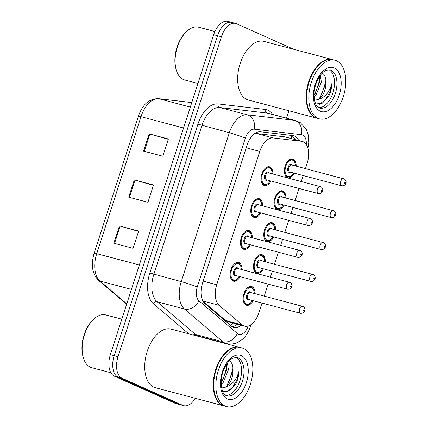 <?xml version="1.0" encoding="UTF-8"?>
<svg xmlns="http://www.w3.org/2000/svg" width="428" height="428" viewBox="0 0 428 428"><rect width="100%" height="100%" fill="white"/><g stroke="black" fill="none" stroke-linecap="round" stroke-linejoin="round"><path stroke-width="0.64" d="M250.412 244.784A9.705 5.553 -75.1 0 1 243.88 249.326A9.705 5.553 -75.1 0 1 243.398 249.155A9.705 5.553 -75.1 0 1 241.125 238.091A9.705 5.553 -75.1 0 1 248.861 230.569A9.705 5.553 -75.1 0 1 249.342 230.74A9.705 5.553 -75.1 0 1 252.279 237.754M260.706 212.909A9.705 5.553 -75.1 0 1 254.179 217.451A9.705 5.553 -75.1 0 1 253.692 217.28A9.705 5.553 -75.1 0 1 251.423 206.216A9.705 5.553 -75.1 0 1 259.154 198.694A9.705 5.553 -75.1 0 1 259.641 198.865A9.705 5.553 -75.1 0 1 262.573 205.873M271.004 181.028A9.705 5.553 -75.1 0 1 264.477 185.57A9.705 5.553 -75.1 0 1 263.99 185.399A9.705 5.553 -75.1 0 1 261.717 174.335A9.705 5.553 -75.1 0 1 269.453 166.813A9.705 5.553 -75.1 0 1 269.94 166.984A9.705 5.553 -75.1 0 1 272.871 173.993M240.113 276.665A9.705 5.553 -75.1 0 1 233.586 281.207A9.705 5.553 -75.1 0 1 233.1 281.036A9.705 5.553 -75.1 0 1 230.831 269.972A9.705 5.553 -75.1 0 1 238.562 262.45A9.705 5.553 -75.1 0 1 239.049 262.621A9.705 5.553 -75.1 0 1 241.981 269.629M263.413 268.832A9.705 5.553 -75.1 0 1 256.886 273.374A9.705 5.553 -75.1 0 1 256.399 273.203A9.705 5.553 -75.1 0 1 254.13 262.139A9.705 5.553 -75.1 0 1 261.861 254.617A9.705 5.553 -75.1 0 1 262.348 254.788A9.705 5.553 -75.1 0 1 265.28 261.802M273.711 236.957A9.705 5.553 -75.1 0 1 267.179 241.499A9.705 5.553 -75.1 0 1 266.697 241.322A9.705 5.553 -75.1 0 1 264.424 230.264A9.705 5.553 -75.1 0 1 272.16 222.742A9.705 5.553 -75.1 0 1 272.641 222.913A9.705 5.553 -75.1 0 1 275.579 229.922M284.01 205.076A9.705 5.553 -75.1 0 1 277.478 209.618A9.705 5.553 -75.1 0 1 276.991 209.447A9.705 5.553 -75.1 0 1 274.723 198.383A9.705 5.553 -75.1 0 1 282.453 190.861A9.705 5.553 -75.1 0 1 282.94 191.032A9.705 5.553 -75.1 0 1 285.872 198.041M294.304 173.196A9.705 5.553 -75.1 0 1 287.776 177.738A9.705 5.553 -75.1 0 1 287.29 177.566A9.705 5.553 -75.1 0 1 285.016 166.503A9.705 5.553 -75.1 0 1 292.752 158.981A9.705 5.553 -75.1 0 1 293.239 159.152A9.705 5.553 -75.1 0 1 296.171 166.166M253.119 300.713A9.705 5.553 -75.1 0 1 246.587 305.255A9.705 5.553 -75.1 0 1 246.105 305.084A9.705 5.553 -75.1 0 1 243.832 294.02A9.705 5.553 -75.1 0 1 251.568 286.498A9.705 5.553 -75.1 0 1 252.049 286.669A9.705 5.553 -75.1 0 1 254.986 293.678M203.123 301.376L225.508 320.438L227.182 321.471L244.586 326.168A18.195 10.411 104.9 0 0 258.838 312.868L262 303.072M305.426 168.621L307.154 163.277A18.195 10.411 104.9 0 0 302.232 141.406A18.195 10.411 104.9 0 0 301.392 141.251L273.208 137.944A18.195 10.411 104.9 0 0 259.796 151.405L216.718 284.764A18.195 10.411 104.9 0 0 219.152 305.303L242.093 324.841A18.195 10.411 104.9 0 0 243.676 325.847A18.195 10.411 104.9 0 0 244.586 326.168M302.232 141.406L284.807 136.848L256.618 133.541L254.558 133.702M264.242 296.133L268.131 284.101M270.368 277.162L272.299 271.192M274.541 264.258L278.425 252.22M280.666 245.287L282.592 239.311M284.834 232.377L288.723 220.34M290.96 213.406L292.891 207.436M295.133 200.497L299.017 188.464M301.259 181.526L303.19 175.555M195.296 398.297A18.195 10.411 -75.1 0 1 183.692 405.669L179.846 404.647A18.195 10.411 -75.1 0 1 178.936 404.326L118.219 377.202A18.195 10.411 -75.1 0 1 114.206 355.657L217.547 35.722A18.195 10.411 -75.1 0 1 231.799 22.422L227.953 21.4A18.195 10.411 -75.1 0 0 213.7 34.7L110.365 354.641A18.195 10.411 -75.1 0 0 114.372 376.185L175.089 403.31A18.195 10.411 -75.1 0 0 175.999 403.631L179.846 404.647A18.195 10.411 -75.1 0 1 178.936 404.326L118.219 377.202A18.195 10.411 -75.1 0 1 114.206 355.657L217.547 35.722A18.195 10.411 -75.1 0 1 231.799 22.422A18.195 10.411 -75.1 0 1 232.709 22.743M119.423 225.941L138.656 231.045L133.081 248.31L113.848 243.206L119.423 225.941A4.852 0.369 -162.1 0 1 120.134 226.139L114.56 243.393M149.163 133.873L168.391 138.977L162.817 156.241L143.589 151.138L149.163 133.873A4.852 0.369 -162.1 0 1 149.87 134.071L144.295 151.325M134.296 179.91L153.524 185.014L147.949 202.273L128.716 197.169L134.296 179.91A4.852 0.369 -162.1 0 1 135.002 180.102L129.427 197.362M153.417 185.34L135.002 180.102M168.284 139.309L149.87 134.071M138.549 231.377L120.134 226.139M298.658 140.459A18.195 10.411 104.9 0 0 293.731 135.746A18.195 10.411 104.9 0 0 292.891 135.585L260.475 131.787A18.195 10.411 104.9 0 0 247.063 145.247L202.54 283.09A18.195 10.411 104.9 0 0 204.975 303.629L231.355 326.093A18.195 10.411 104.9 0 0 232.939 327.099A18.195 10.411 104.9 0 0 233.849 327.425A18.195 10.411 104.9 0 0 241.135 325.253M237.289 324.231A18.195 10.411 -75.1 0 1 232.008 326.591M183.692 405.669A18.195 10.411 -75.1 0 1 182.783 405.348L122.066 378.224A18.195 10.411 -75.1 0 1 118.053 356.679L221.394 36.744A18.195 10.411 -75.1 0 1 235.646 23.444A18.195 10.411 -75.1 0 1 236.556 23.765L293.731 49.306M288.9 110.766L286.514 118.149M291.511 135.425A18.195 10.411 -75.1 0 1 294.812 139.437M110.841 372.751L91.785 367.695A27.29 15.611 -75.1 0 1 90.42 367.213A27.29 15.611 -75.1 0 1 83.241 357.423A27.29 15.611 -75.1 0 1 93.272 319.625A27.29 15.611 -75.1 0 1 105.786 314.938L121.814 319.192M224.17 405.958A30.324 17.35 -75.1 0 1 223.93 405.899A30.324 17.35 -75.1 0 1 222.416 405.364A30.324 17.35 -75.1 0 1 215.316 370.792A30.324 17.35 -75.1 0 1 239.487 347.285A30.324 17.35 -75.1 0 1 239.728 347.349M223.93 405.899L155.428 387.72A30.324 17.35 -75.1 0 1 153.909 387.185A30.324 17.35 -75.1 0 1 146.815 352.613A30.324 17.35 -75.1 0 1 170.981 329.105L239.487 347.285M226.578 406.6L224.411 406.028A30.324 17.35 -75.1 0 1 222.897 405.487A30.324 17.35 -75.1 0 1 214.92 394.611A30.324 17.35 -75.1 0 1 226.064 352.619A30.324 17.35 -75.1 0 1 239.969 347.413L242.13 347.985A30.324 17.35 -75.1 0 1 243.644 348.52A30.324 17.35 -75.1 0 1 250.744 383.092A30.324 17.35 -75.1 0 1 226.578 406.6A30.324 17.35 -75.1 0 1 225.058 406.065A30.324 17.35 -75.1 0 1 217.964 371.493A30.324 17.35 -75.1 0 1 242.13 347.985M226.519 364.346L226.888 369.385L221.667 382.124L221.078 382.766M227.429 363.051L228.413 369.787L223.191 382.525L221.121 384.499M235.892 357.391A19.774 11.315 -75.1 0 1 240.483 378.919A19.774 11.315 -75.1 0 1 225.824 395.338M222.774 391.738L229.424 390.876L235.593 384.328C237.69 380.198 238.803 375.843 238.936 371.263C236.593 379.727 232.147 385.029 225.593 387.158L221.57 388.014M229.745 361.195C231.912 362.57 233.014 365.362 233.041 369.583L233.051 369.979C232.998 377.726 230.51 383.456 225.593 387.158M233.051 369.979L232.993 371.006L227.771 383.745L226.658 384.906M214.888 394.493A30.019 17.174 -75.1 0 1 214.851 394.37A30.019 17.174 -75.1 0 1 225.882 352.795A30.019 17.174 -75.1 0 1 225.973 352.704M83.241 357.423L82.973 356.449A26.076 14.921 -75.1 0 1 92.555 320.337L93.272 319.625M238.936 371.263L236.882 379.952L232.468 387.479L226.567 391.989M232.891 367.08L232.859 369.166L228.616 382.691M226.792 365.742L226.754 367.545L222.512 381.07M197.939 83.492L184.714 79.983A27.29 15.611 -75.1 0 1 183.35 79.501A27.29 15.611 -75.1 0 1 176.17 69.711A27.29 15.611 -75.1 0 1 186.201 31.913A27.29 15.611 -75.1 0 1 198.715 27.226L214.92 31.528M317.1 118.246A30.324 17.35 -75.1 0 1 316.859 118.187A30.324 17.35 -75.1 0 1 315.345 117.652A30.324 17.35 -75.1 0 1 308.246 83.08A30.324 17.35 -75.1 0 1 332.417 59.572A30.324 17.35 -75.1 0 1 332.652 59.636M316.859 118.187L248.358 100.008A30.324 17.35 -75.1 0 1 246.838 99.473A30.324 17.35 -75.1 0 1 239.744 64.901A30.324 17.35 -75.1 0 1 263.91 41.393L332.417 59.572M319.502 118.888L317.341 118.315A30.324 17.35 -75.1 0 1 315.827 117.775A30.324 17.35 -75.1 0 1 307.85 106.898A30.324 17.35 -75.1 0 1 318.994 64.901A30.324 17.35 -75.1 0 1 332.893 59.701L335.06 60.273A30.324 17.35 -75.1 0 1 336.574 60.808A30.324 17.35 -75.1 0 1 343.673 95.38A30.324 17.35 -75.1 0 1 319.502 118.888A30.324 17.35 -75.1 0 1 317.988 118.353A30.324 17.35 -75.1 0 1 310.889 83.781A30.324 17.35 -75.1 0 1 335.06 60.273M319.449 76.633L319.812 81.673L314.596 94.411L314.008 95.053M320.358 75.339L321.342 82.074L316.121 94.813L314.05 96.787M328.822 69.678A19.774 11.315 -75.1 0 1 333.407 91.207A19.774 11.315 -75.1 0 1 318.753 107.626M315.704 104.025L322.348 103.164L328.522 96.616C330.619 92.485 331.732 88.131 331.866 83.551C329.523 92.015 325.077 97.317 318.523 99.446L314.5 100.296M322.669 73.482C324.841 74.857 325.943 77.65 325.97 81.871L325.981 82.267C325.927 90.014 323.44 95.744 318.523 99.446M325.981 82.267L325.922 83.294L320.7 96.027L319.582 97.193M307.812 106.775A30.019 17.174 -75.1 0 1 307.78 106.658A30.019 17.174 -75.1 0 1 318.812 65.083A30.019 17.174 -75.1 0 1 318.903 64.992M176.17 69.711L175.903 68.737A26.076 14.921 -75.1 0 1 185.484 32.624L186.201 31.913M331.866 83.551L329.806 92.239L325.398 99.767L319.497 104.277M325.82 79.367L325.788 81.454L321.546 94.973M319.721 78.03L319.684 79.833L315.441 93.358M225.508 320.438L242.093 324.841M291.222 135.387A18.195 14.873 96.7 0 1 291.741 138.624M232.811 323.044A18.195 14.392 130.4 0 1 230.713 325.548M202.904 300.991L219.152 305.303M203.161 281.164L216.718 284.764M246.234 147.81L259.796 151.405M256.618 133.541L273.208 137.944M284.807 136.848L301.392 141.251M139.325 264.969L96.744 253.67A6.067 0.46 -162.1 0 0 94.165 253.232L138.405 116.266A6.067 0.46 17.9 0 1 140.983 116.7L96.744 253.67A24.257 13.878 104.9 0 0 99.986 281.057A6.067 4.799 130.4 0 1 98.44 280.254C92.202 273.829 90.779 264.825 94.165 253.232M138.405 116.266C142.331 104.667 148.96 98.793 158.296 98.643A6.067 4.959 96.7 0 1 158.868 98.75A24.257 13.878 104.9 0 0 140.983 116.7L183.564 127.999M191.765 102.608L158.868 98.75L190.316 107.096M131.433 289.403L99.986 281.057L126.763 303.859M175.089 403.31L182.783 405.348M114.372 376.185L122.066 378.224M110.365 354.641L118.053 356.679M213.7 34.7L221.394 36.744M306.282 144.52A12.128 6.939 104.9 0 0 302.655 135.034A12.128 6.939 104.9 0 0 301.489 134.713L254.275 129.176A12.128 6.939 104.9 0 0 245.33 138.153L197.244 287.038A12.128 6.939 104.9 0 0 198.865 300.734L237.294 333.46A12.128 6.939 104.9 0 0 238.348 334.129A12.128 6.939 104.9 0 0 248.267 326.034M226.225 343.518A24.257 13.878 -75.1 0 1 225.016 343.085A24.257 13.878 -75.1 0 1 222.908 341.747L195.505 334.477A24.257 13.878 104.9 0 0 197.613 335.814A24.257 13.878 104.9 0 0 198.827 336.242L226.225 343.518C230.285 344.524 234.223 344.096 238.043 342.223L242.216 339.452C244.95 337.066 247.133 334.145 248.77 330.694L250.38 326.655A12.128 0.92 -162.1 0 0 249.043 325.751M237.294 333.46A12.128 9.593 130.4 0 1 222.908 341.747L184.479 309.021A24.257 13.878 -75.1 0 1 181.237 281.635L229.328 132.744A24.257 13.878 -75.1 0 1 247.207 114.795L294.421 120.332A24.257 13.878 -75.1 0 1 295.545 120.546L268.142 113.27A24.257 13.878 104.9 0 0 267.019 113.062L219.81 107.524A24.257 13.878 104.9 0 0 201.925 125.474L153.834 274.364A24.257 13.878 104.9 0 0 157.076 301.751L195.505 334.477A3.033 2.397 -49.6 0 0 193.178 334.996M188.689 333.803L153.481 303.821A27.29 15.611 -75.1 0 1 149.832 273.011L197.923 124.125A27.29 15.611 -75.1 0 1 218.045 103.929L265.253 109.466A3.033 2.477 -83.3 0 0 267.019 113.062L294.421 120.332A12.128 9.914 96.7 0 1 301.489 134.713M203.337 337.441A27.29 15.611 -75.1 0 1 203.011 337.601M265.253 109.466A27.29 15.611 -75.1 0 1 272.652 114.469M198.865 300.734A12.128 9.593 130.4 0 1 184.479 309.021L157.076 301.751A3.033 2.397 -49.6 0 0 153.481 303.821M197.244 287.038A12.128 0.92 -162.1 0 0 181.237 281.635L149.832 273.011M254.275 129.176A12.128 9.914 96.7 0 0 247.207 114.795L219.81 107.524A3.033 2.477 -83.3 0 1 218.045 103.929M245.33 138.153A12.128 0.92 -162.1 0 0 229.328 132.744L197.923 124.125M244.875 304.174L246.261 304.538A9.095 5.206 -75.1 0 1 245.806 304.378A9.095 5.206 -75.1 0 1 243.484 301.349M246.935 288.349A9.095 5.206 -75.1 0 1 250.931 286.958A9.095 5.206 -75.1 0 1 251.386 287.118M254.253 293.485A8.49 4.858 104.9 0 0 251.68 287.819A8.49 4.858 104.9 0 0 244.602 293.875A8.49 4.858 104.9 0 0 246.475 303.934A8.49 4.858 104.9 0 0 252.386 300.52M249.353 299.712A4.243 2.429 -75.1 0 1 247.775 299.905A4.243 2.429 -75.1 0 1 246.838 294.876A4.243 2.429 -75.1 0 1 250.38 291.848A4.243 2.429 -75.1 0 1 251.22 292.677M250.674 292.549A3.638 2.081 104.9 0 0 250.492 292.485A3.638 2.081 104.9 0 0 247.593 295.309A3.638 2.081 104.9 0 0 248.443 299.456A3.638 2.081 104.9 0 0 248.625 299.52L300.542 313.296A3.638 2.081 -75.1 0 1 300.36 313.232A3.638 2.081 -75.1 0 1 299.509 309.086A3.638 2.081 -75.1 0 1 302.409 306.266A3.638 2.081 -75.1 0 1 302.591 306.33M304.067 309.845A0.605 0.348 104.9 0 0 303.693 310.995A0.605 0.348 104.9 0 0 304.067 309.845M239.509 276.504L237.267 279.307L234.961 280.517L233.26 280.49A9.095 5.206 -75.1 0 1 232.805 280.329A9.095 5.206 -75.1 0 1 230.483 277.301M241.248 269.437A8.49 4.858 104.9 0 0 238.674 263.771A8.49 4.858 104.9 0 0 231.601 269.827A8.49 4.858 104.9 0 0 233.474 279.885A8.49 4.858 104.9 0 0 239.38 276.472M236.352 275.664A4.243 2.429 -75.1 0 1 234.774 275.857A4.243 2.429 -75.1 0 1 233.838 270.828A4.243 2.429 -75.1 0 1 237.374 267.8A4.243 2.429 -75.1 0 1 238.214 268.629M237.668 268.5A3.638 2.081 104.9 0 0 237.487 268.436A3.638 2.081 104.9 0 0 234.587 271.261A3.638 2.081 104.9 0 0 235.437 275.407A3.638 2.081 104.9 0 0 235.619 275.471L287.541 289.248A3.638 2.081 -75.1 0 1 287.359 289.184A3.638 2.081 -75.1 0 1 286.509 285.037A3.638 2.081 -75.1 0 1 289.408 282.218A3.638 2.081 -75.1 0 1 289.59 282.282M290.692 286.947A0.605 0.348 104.9 0 0 291.061 285.797A0.605 0.348 104.9 0 0 290.692 286.947M233.934 264.301A9.095 5.206 -75.1 0 1 237.925 262.91A9.095 5.206 -75.1 0 1 238.38 263.07M255.174 272.294L256.559 272.663A9.095 5.206 -75.1 0 1 256.105 272.502A9.095 5.206 -75.1 0 1 253.783 269.474M257.233 256.468A9.095 5.206 -75.1 0 1 261.224 255.077A9.095 5.206 -75.1 0 1 261.679 255.238M264.547 261.604A8.49 4.858 104.9 0 0 261.973 255.939A8.49 4.858 104.9 0 0 254.901 262A8.49 4.858 104.9 0 0 256.773 272.053A8.49 4.858 104.9 0 0 262.68 268.64M259.652 267.837A4.243 2.429 -75.1 0 1 258.073 268.024A4.243 2.429 -75.1 0 1 257.137 262.995A4.243 2.429 -75.1 0 1 260.673 259.967A4.243 2.429 -75.1 0 1 261.513 260.802M260.968 260.673A3.638 2.081 104.9 0 0 260.786 260.609A3.638 2.081 104.9 0 0 257.886 263.429A3.638 2.081 104.9 0 0 258.737 267.575A3.638 2.081 104.9 0 0 258.919 267.639L310.84 281.421A3.638 2.081 -75.1 0 1 310.658 281.356A3.638 2.081 -75.1 0 1 309.808 277.205A3.638 2.081 -75.1 0 1 312.708 274.385A3.638 2.081 -75.1 0 1 312.889 274.45M314.361 277.965A0.605 0.348 104.9 0 0 313.992 279.115A0.605 0.348 104.9 0 0 314.361 277.965M265.467 240.413L266.858 240.782A9.095 5.206 -75.1 0 1 266.403 240.622A9.095 5.206 -75.1 0 1 264.076 237.594M267.527 224.588A9.095 5.206 -75.1 0 1 271.523 223.197A9.095 5.206 -75.1 0 1 271.978 223.357M274.846 229.729A8.49 4.858 104.9 0 0 272.272 224.063A8.49 4.858 104.9 0 0 265.194 230.12A8.49 4.858 104.9 0 0 267.067 240.172A8.49 4.858 104.9 0 0 272.978 236.759M269.945 235.956A4.243 2.429 -75.1 0 1 268.367 236.144A4.243 2.429 -75.1 0 1 267.43 231.12A4.243 2.429 -75.1 0 1 270.972 228.092A4.243 2.429 -75.1 0 1 271.812 228.921M271.266 228.793A3.638 2.081 104.9 0 0 271.084 228.729A3.638 2.081 104.9 0 0 268.185 231.548A3.638 2.081 104.9 0 0 269.035 235.7A3.638 2.081 104.9 0 0 269.217 235.764L321.139 249.54A3.638 2.081 -75.1 0 1 320.957 249.476A3.638 2.081 -75.1 0 1 320.101 245.33A3.638 2.081 -75.1 0 1 323.001 242.505A3.638 2.081 -75.1 0 1 323.183 242.569M324.659 246.084A0.605 0.348 104.9 0 0 324.29 247.234A0.605 0.348 104.9 0 0 324.659 246.084M275.766 208.538L277.151 208.907A9.095 5.206 -75.1 0 1 276.697 208.741A9.095 5.206 -75.1 0 1 274.375 205.718M277.825 192.712A9.095 5.206 -75.1 0 1 281.817 191.321A9.095 5.206 -75.1 0 1 282.271 191.482M285.144 197.848A8.49 4.858 104.9 0 0 282.571 192.183A8.49 4.858 104.9 0 0 275.493 198.239A8.49 4.858 104.9 0 0 277.365 208.297A8.49 4.858 104.9 0 0 283.277 204.884M280.244 204.076A4.243 2.429 -75.1 0 1 278.665 204.268A4.243 2.429 -75.1 0 1 277.729 199.239A4.243 2.429 -75.1 0 1 281.266 196.211A4.243 2.429 -75.1 0 1 282.111 197.046M281.56 196.912A3.638 2.081 104.9 0 0 281.378 196.848A3.638 2.081 104.9 0 0 278.478 199.673A3.638 2.081 104.9 0 0 279.334 203.819A3.638 2.081 104.9 0 0 279.516 203.883L331.433 217.659A3.638 2.081 -75.1 0 1 331.251 217.595A3.638 2.081 -75.1 0 1 330.4 213.449A3.638 2.081 -75.1 0 1 333.3 210.63A3.638 2.081 -75.1 0 1 333.482 210.694M334.958 214.209A0.605 0.348 104.9 0 0 334.584 215.359A0.605 0.348 104.9 0 0 334.958 214.209M286.065 176.657L287.45 177.026A9.095 5.206 -75.1 0 1 286.995 176.866A9.095 5.206 -75.1 0 1 284.668 173.838M288.124 160.832A9.095 5.206 -75.1 0 1 292.115 159.441A9.095 5.206 -75.1 0 1 292.57 159.601M295.438 165.968A8.49 4.858 104.9 0 0 292.864 160.307A8.49 4.858 104.9 0 0 285.792 166.364A8.49 4.858 104.9 0 0 287.659 176.416A8.49 4.858 104.9 0 0 293.571 173.003M290.537 172.2A4.243 2.429 -75.1 0 1 288.964 172.388A4.243 2.429 -75.1 0 1 288.028 167.364A4.243 2.429 -75.1 0 1 291.564 164.331A4.243 2.429 -75.1 0 1 292.404 165.165M291.859 165.037A3.638 2.081 104.9 0 0 291.677 164.973A3.638 2.081 104.9 0 0 288.777 167.792A3.638 2.081 104.9 0 0 289.628 171.944A3.638 2.081 104.9 0 0 289.81 172.008L341.731 185.784A3.638 2.081 -75.1 0 1 341.549 185.72A3.638 2.081 -75.1 0 1 340.693 181.568A3.638 2.081 -75.1 0 1 343.598 178.749A3.638 2.081 -75.1 0 1 343.78 178.813M345.252 182.328A0.605 0.348 104.9 0 0 344.882 183.478A0.605 0.348 104.9 0 0 345.252 182.328M249.808 244.623L247.566 247.427L245.255 248.636L243.559 248.615A9.095 5.206 -75.1 0 1 243.104 248.454A9.095 5.206 -75.1 0 1 240.777 245.426M251.546 237.556A8.49 4.858 104.9 0 0 248.973 231.89A8.49 4.858 104.9 0 0 241.895 237.952A8.49 4.858 104.9 0 0 243.767 248.005A8.49 4.858 104.9 0 0 249.679 244.591M246.646 243.789A4.243 2.429 -75.1 0 1 245.067 243.976A4.243 2.429 -75.1 0 1 244.131 238.947A4.243 2.429 -75.1 0 1 247.673 235.919A4.243 2.429 -75.1 0 1 248.513 236.754M247.967 236.625A3.638 2.081 104.9 0 0 247.785 236.561A3.638 2.081 104.9 0 0 244.886 239.38A3.638 2.081 104.9 0 0 245.736 243.527A3.638 2.081 104.9 0 0 245.918 243.591L297.84 257.372A3.638 2.081 -75.1 0 1 297.658 257.308A3.638 2.081 -75.1 0 1 296.802 253.157A3.638 2.081 -75.1 0 1 299.702 250.337A3.638 2.081 -75.1 0 1 299.884 250.401M300.986 255.067A0.605 0.348 104.9 0 0 301.36 253.916A0.605 0.348 104.9 0 0 300.986 255.067M244.228 232.42A9.095 5.206 -75.1 0 1 248.224 231.029A9.095 5.206 -75.1 0 1 248.679 231.19M260.101 212.748L257.859 215.552L255.553 216.761L253.852 216.734A9.095 5.206 -75.1 0 1 253.397 216.573A9.095 5.206 -75.1 0 1 251.076 213.545M261.84 205.681A8.49 4.858 104.9 0 0 259.272 200.015A8.49 4.858 104.9 0 0 252.194 206.071A8.49 4.858 104.9 0 0 254.066 216.124A8.49 4.858 104.9 0 0 259.978 212.711M256.944 211.908A4.243 2.429 -75.1 0 1 255.366 212.101A4.243 2.429 -75.1 0 1 254.43 207.072A4.243 2.429 -75.1 0 1 257.966 204.044A4.243 2.429 -75.1 0 1 258.812 204.873M258.261 204.745A3.638 2.081 104.9 0 0 258.079 204.68A3.638 2.081 104.9 0 0 255.179 207.5A3.638 2.081 104.9 0 0 256.035 211.651A3.638 2.081 104.9 0 0 256.217 211.716L308.133 225.492A3.638 2.081 -75.1 0 1 307.951 225.428A3.638 2.081 -75.1 0 1 307.101 221.281A3.638 2.081 -75.1 0 1 310 218.457A3.638 2.081 -75.1 0 1 310.182 218.521M311.284 223.191A0.605 0.348 104.9 0 0 311.659 222.036A0.605 0.348 104.9 0 0 311.284 223.191M254.526 200.539A9.095 5.206 -75.1 0 1 258.517 199.148A9.095 5.206 -75.1 0 1 258.972 199.309M270.4 180.867L268.158 183.671L265.847 184.88L264.151 184.859A9.095 5.206 -75.1 0 1 263.696 184.698A9.095 5.206 -75.1 0 1 261.369 181.67M272.138 173.8A8.49 4.858 104.9 0 0 269.565 168.134A8.49 4.858 104.9 0 0 262.487 174.191A8.49 4.858 104.9 0 0 264.36 184.249A8.49 4.858 104.9 0 0 270.271 180.835M267.238 180.028A4.243 2.429 -75.1 0 1 265.665 180.22A4.243 2.429 -75.1 0 1 264.729 175.191A4.243 2.429 -75.1 0 1 268.265 172.163A4.243 2.429 -75.1 0 1 269.105 172.998M268.559 172.869A3.638 2.081 104.9 0 0 268.377 172.805A3.638 2.081 104.9 0 0 265.478 175.624A3.638 2.081 104.9 0 0 266.328 179.771A3.638 2.081 104.9 0 0 266.51 179.835L318.432 193.617A3.638 2.081 -75.1 0 1 318.25 193.547A3.638 2.081 -75.1 0 1 317.394 189.401A3.638 2.081 -75.1 0 1 320.299 186.581A3.638 2.081 -75.1 0 1 320.481 186.645M321.583 191.311A0.605 0.348 104.9 0 0 321.952 190.16A0.605 0.348 104.9 0 0 321.583 191.311M264.825 168.664A9.095 5.206 -75.1 0 1 268.816 167.273A9.095 5.206 -75.1 0 1 269.271 167.434M238.011 357.894A19.774 11.315 -75.1 0 1 242.639 380.439A19.774 11.315 -75.1 0 1 226.877 395.766L226.198 395.526C222.897 394.498 221.228 389.427 221.185 380.305C221.651 375.195 223.068 370.466 225.449 366.117C229.173 359.825 232.254 358.386 233.281 357.979L237.021 357.541A19.774 11.315 -75.1 0 1 238.011 357.894M241.344 355.652A22.807 13.049 -75.1 0 1 246.373 382.659A22.807 13.049 -75.1 0 1 227.364 398.933A22.807 13.049 -75.1 0 1 222.335 371.921A22.807 13.049 -75.1 0 1 241.344 355.652M330.94 70.181A19.774 11.315 -75.1 0 1 335.568 92.726A19.774 11.315 -75.1 0 1 319.807 108.054L319.127 107.813C315.827 106.786 314.157 101.714 314.115 92.592C314.575 87.483 315.998 82.754 318.379 78.404C322.102 72.113 325.184 70.674 326.206 70.267L329.951 69.828A19.774 11.315 -75.1 0 1 330.94 70.181M334.273 67.94A22.807 13.049 -75.1 0 1 339.297 94.946A22.807 13.049 -75.1 0 1 320.294 111.221A22.807 13.049 -75.1 0 1 315.265 84.209A22.807 13.049 -75.1 0 1 334.273 67.94M158.296 98.643L191.781 102.57M126.635 304.265L98.44 280.254M307.919 148.222L308.765 142.818L308.208 134.75L306.159 129.176L300.338 122.702L295.545 120.546M235.646 23.444L231.799 22.422M250.38 326.655L251.033 324.638M249.545 286.589L251.445 287.14L252.953 288.36L253.815 289.954L254.376 293.517M250.492 292.485L302.901 306.437C306.025 307.753 305.694 313.649 300.542 313.296M246.261 304.538L247.962 304.565L250.268 303.356L252.509 300.552M241.376 269.469L240.814 265.906L239.948 264.311L238.444 263.092L236.54 262.541M287.541 289.248C292.688 289.601 293.02 283.705 289.895 282.389L237.487 268.436M233.26 280.49L231.874 280.126M259.839 254.708L261.743 255.259L263.247 256.479L264.113 258.073L264.675 261.636M260.786 260.609L313.194 274.557C316.319 275.878 315.987 281.768 310.84 281.421M256.559 272.663L258.261 272.684L260.566 271.475L262.808 268.672M270.138 222.833L272.037 223.379L273.546 224.598L274.407 226.193L274.969 229.761M271.084 228.729L323.493 242.681C326.618 243.997 326.286 249.893 321.139 249.54M266.858 240.782L268.554 240.809L270.865 239.6L273.107 236.796M280.431 190.952L282.336 191.503L283.844 192.723L284.706 194.317L285.267 197.88M281.378 196.848L333.786 210.801C336.916 212.122 336.579 218.013 331.433 217.659M277.151 208.907L278.853 208.928L281.159 207.719L283.4 204.916M290.73 159.072L292.629 159.623L294.138 160.842L294.999 162.437L295.566 166.005M291.677 164.973L344.085 178.92C347.21 180.242 346.878 186.137 341.731 185.784M287.45 177.026L289.146 177.048L291.457 175.844L293.699 173.035M251.669 237.594L251.108 234.025L250.246 232.431L248.738 231.211L246.838 230.66M297.84 257.372C302.987 257.72 303.318 251.83 300.194 250.508L247.785 236.561M243.559 248.615L242.168 248.245M261.968 205.713L261.406 202.144L260.545 200.555L259.036 199.336L257.132 198.785M308.133 225.492C313.28 225.845 313.612 219.949 310.487 218.633L258.079 204.68M253.852 216.734L252.466 216.365M272.267 173.832L271.7 170.269L270.838 168.675L269.33 167.455L267.43 166.904M318.432 193.617C323.579 193.964 323.91 188.074 320.786 186.752L268.377 172.805M264.151 184.859L262.765 184.489"/></g></svg>
